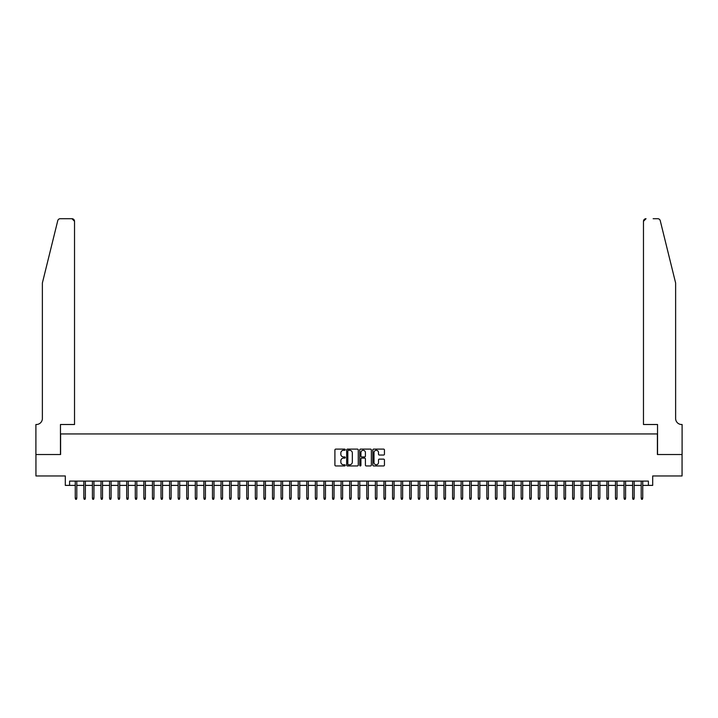 <?xml version="1.0" encoding="UTF-8"?>
<svg xmlns="http://www.w3.org/2000/svg" width="718" height="718" viewBox="0 0 718 718"><rect width="100%" height="100%" fill="white"/><g stroke="black" fill="none" stroke-linecap="round" stroke-linejoin="round"><path stroke-width="1.08" d="M345.277 449.701A0.592 0.592 0 0 0 344.694 449.109L335.746 449.109A0.844 0.844 0 0 0 334.911 449.953L334.911 465.102A0.844 0.844 0 0 0 335.746 465.946L344.694 465.946A0.592 0.592 0 0 0 345.277 465.354A0.592 0.592 0 0 0 344.694 464.761L343.536 464.761A2.692 2.692 0 0 1 340.844 462.069L340.844 460.803A2.692 2.692 0 0 1 343.536 458.111L344.694 458.111A0.592 0.592 0 0 0 345.277 457.528A0.592 0.592 0 0 0 344.694 456.935L343.536 456.935A2.692 2.692 0 0 1 340.844 454.243L340.844 452.977A2.692 2.692 0 0 1 343.536 450.285L344.694 450.285A0.592 0.592 0 0 0 345.277 449.701M383.6 455.041A0.844 0.844 0 0 0 384.444 454.198L384.444 449.953A0.844 0.844 0 0 0 383.6 449.109L373.665 449.109A0.844 0.844 0 0 0 372.821 449.953L372.821 465.102A0.844 0.844 0 0 0 373.665 465.946L383.6 465.946A0.844 0.844 0 0 0 384.444 465.102L384.444 459.969A0.844 0.844 0 0 0 383.6 459.125L379.346 459.125A0.844 0.844 0 0 0 378.503 459.969L378.503 462.509A2.253 2.253 0 0 1 376.25 464.761A2.253 2.253 0 0 1 374.006 462.509L374.006 452.537A2.253 2.253 0 0 1 376.25 450.285A2.253 2.253 0 0 1 378.503 452.537L378.503 454.198A0.844 0.844 0 0 0 379.346 455.041L383.6 455.041M69.601 485.395L69.601 481.105L648.399 481.105L648.399 485.395L652.689 485.395L652.689 475.962L682.055 475.962L682.055 454.521L657.401 454.521L657.401 433.941L60.599 433.941L60.599 454.521L35.945 454.521L35.945 475.962L65.311 475.962L65.311 485.395L75.255 485.395M358.264 449.953A0.844 0.844 0 0 0 357.42 449.109L347.494 449.109A0.844 0.844 0 0 0 346.65 449.953L346.65 465.102A0.844 0.844 0 0 0 347.494 465.946L357.42 465.946A0.844 0.844 0 0 0 358.264 465.102L358.264 449.953M360.58 449.109L370.506 449.109A0.844 0.844 0 0 1 371.35 449.953L371.35 465.102A0.844 0.844 0 0 1 370.506 465.946L366.261 465.946A0.844 0.844 0 0 1 365.417 465.102L365.417 458.955A0.844 0.844 0 0 0 364.573 458.111L361.755 458.111A0.844 0.844 0 0 0 360.912 458.955L360.912 465.354A0.592 0.592 0 0 1 360.328 465.946A0.592 0.592 0 0 1 359.736 465.354L359.736 449.953A0.844 0.844 0 0 1 360.58 449.109M76.799 485.395L83.835 485.395M85.379 485.395L92.407 485.395M93.95 485.395L100.987 485.395M102.53 485.395L109.558 485.395M111.102 485.395L118.129 485.395M119.673 485.395L126.709 485.395M128.253 485.395L135.28 485.395M136.824 485.395L143.86 485.395M145.404 485.395L152.431 485.395M153.975 485.395L161.003 485.395M162.546 485.395L169.583 485.395M171.126 485.395L178.154 485.395M179.697 485.395L186.734 485.395M188.278 485.395L195.305 485.395M196.849 485.395L203.885 485.395M205.429 485.395L212.456 485.395M214 485.395L221.027 485.395M222.571 485.395L229.607 485.395M231.151 485.395L238.179 485.395M239.722 485.395L246.759 485.395M248.302 485.395L255.33 485.395M256.873 485.395L263.901 485.395M265.445 485.395L272.481 485.395M274.025 485.395L281.052 485.395M282.596 485.395L289.632 485.395M291.176 485.395L298.203 485.395M299.747 485.395L306.783 485.395M308.327 485.395L315.355 485.395M316.898 485.395L323.926 485.395M325.469 485.395L332.506 485.395M334.049 485.395L341.077 485.395M342.621 485.395L349.657 485.395M351.201 485.395L358.228 485.395M359.772 485.395L366.799 485.395M368.343 485.395L375.379 485.395M376.923 485.395L383.95 485.395M385.494 485.395L392.531 485.395M394.074 485.395L401.102 485.395M402.645 485.395L409.673 485.395M411.217 485.395L418.253 485.395M419.797 485.395L426.824 485.395M428.368 485.395L435.404 485.395M436.948 485.395L443.975 485.395M445.519 485.395L452.555 485.395M454.099 485.395L461.127 485.395M462.67 485.395L469.698 485.395M471.241 485.395L478.278 485.395M479.821 485.395L486.849 485.395M488.393 485.395L495.429 485.395M496.973 485.395L504 485.395M505.544 485.395L512.571 485.395M514.115 485.395L521.151 485.395M522.695 485.395L529.722 485.395M531.266 485.395L538.303 485.395M539.846 485.395L546.874 485.395M548.417 485.395L555.454 485.395M556.997 485.395L564.025 485.395M565.569 485.395L572.596 485.395M574.14 485.395L581.176 485.395M582.72 485.395L589.747 485.395M591.291 485.395L598.327 485.395M599.871 485.395L606.898 485.395M608.442 485.395L615.47 485.395M617.013 485.395L624.05 485.395M625.593 485.395L632.621 485.395M634.165 485.395L641.201 485.395M642.745 485.395L648.399 485.395M348.418 450.285A0.592 0.592 0 0 0 347.826 450.877L347.826 464.178A0.592 0.592 0 0 0 348.418 464.761L349.639 464.761A2.692 2.692 0 0 0 352.332 462.069L352.332 452.977A2.692 2.692 0 0 0 349.639 450.285L348.418 450.285M365.417 452.582A2.253 2.253 0 0 0 363.164 450.33A2.253 2.253 0 0 0 360.912 452.582L360.912 456.092A0.844 0.844 0 0 0 361.755 456.935L364.573 456.935A0.844 0.844 0 0 0 365.417 456.092L365.417 452.582M75.255 498.166L75.605 499.288L76.458 499.288L76.799 498.166L75.255 498.166L75.255 481.105M76.799 498.166L76.799 481.105M57.754 220.668C58.409 219.259 58.409 219.259 57.754 220.668L42.371 283.027L42.371 418.513A6.004 6.004 0 0 1 36.376 424.509L35.9 424.509L35.9 454.521L60.465 454.521L60.465 424.509L74.528 424.509L74.528 221.288A2.576 2.576 0 0 0 71.962 218.712L60.249 218.712A2.576 2.576 0 0 0 57.754 220.668M64.844 218.712L71.962 218.712L74.528 221.288L74.528 424.509M42.371 418.513A6.004 6.004 0 0 1 36.376 424.509M670.908 263.91L660.246 220.668C659.591 219.259 659.591 219.259 660.246 220.668L675.629 283.027L675.629 418.513A6.004 6.004 0 0 0 681.624 424.509L682.1 424.509L682.1 454.521L657.535 454.521L657.535 424.509L643.472 424.509L643.472 221.288L643.472 424.509M653.156 218.712L657.751 218.712A2.576 2.576 0 0 1 660.246 220.668M646.038 218.712A2.576 2.576 0 0 0 643.472 221.288L646.038 218.712M675.629 418.513A6.004 6.004 0 0 0 681.624 424.509M83.835 498.166L84.177 499.288L85.038 499.288L85.379 498.166L83.835 498.166L83.835 481.105M85.379 498.166L85.379 481.105M92.407 498.166L92.748 499.288L93.609 499.288L93.95 498.166L92.407 498.166L92.407 481.105M93.95 498.166L93.95 481.105M100.987 498.166L101.328 499.288L102.18 499.288L102.53 498.166L100.987 498.166L100.987 481.105M102.53 498.166L102.53 481.105M109.558 498.166L109.899 499.288L110.76 499.288L111.102 498.166L109.558 498.166L109.558 481.105M111.102 498.166L111.102 481.105M118.129 498.166L118.479 499.288L119.332 499.288L119.673 498.166L118.129 498.166L118.129 481.105M119.673 498.166L119.673 481.105M126.709 498.166L127.05 499.288L127.912 499.288L128.253 498.166L126.709 498.166L126.709 481.105M128.253 498.166L128.253 481.105M135.28 498.166L135.621 499.288L136.483 499.288L136.824 498.166L135.28 498.166L135.28 481.105M136.824 498.166L136.824 481.105M143.86 498.166L144.201 499.288L145.054 499.288L145.404 498.166L143.86 498.166L143.86 481.105M145.404 498.166L145.404 481.105M152.431 498.166L152.772 499.288L153.634 499.288L153.975 498.166L152.431 498.166L152.431 481.105M153.975 498.166L153.975 481.105M161.003 498.166L161.353 499.288L162.205 499.288L162.546 498.166L161.003 498.166L161.003 481.105M162.546 498.166L162.546 481.105M169.583 498.166L169.924 499.288L170.785 499.288L171.126 498.166L169.583 498.166L169.583 481.105M171.126 498.166L171.126 481.105M178.154 498.166L178.504 499.288L179.356 499.288L179.697 498.166L178.154 498.166L178.154 481.105M179.697 498.166L179.697 481.105M186.734 498.166L187.075 499.288L187.928 499.288L188.278 498.166L186.734 498.166L186.734 481.105M188.278 498.166L188.278 481.105M195.305 498.166L195.646 499.288L196.508 499.288L196.849 498.166L195.305 498.166L195.305 481.105M196.849 498.166L196.849 481.105M203.885 498.166L204.226 499.288L205.079 499.288L205.429 498.166L203.885 498.166L203.885 481.105M205.429 498.166L205.429 481.105M212.456 498.166L212.797 499.288L213.659 499.288L214 498.166L212.456 498.166L212.456 481.105M214 498.166L214 481.105M221.027 498.166L221.377 499.288L222.23 499.288L222.571 498.166L221.027 498.166L221.027 481.105M222.571 498.166L222.571 481.105M229.607 498.166L229.948 499.288L230.81 499.288L231.151 498.166L229.607 498.166L229.607 481.105M231.151 498.166L231.151 481.105M238.179 498.166L238.52 499.288L239.381 499.288L239.722 498.166L238.179 498.166L238.179 481.105M239.722 498.166L239.722 481.105M246.759 498.166L247.1 499.288L247.952 499.288L248.302 498.166L246.759 498.166L246.759 481.105M248.302 498.166L248.302 481.105M255.33 498.166L255.671 499.288L256.532 499.288L256.873 498.166L255.33 498.166L255.33 481.105M256.873 498.166L256.873 481.105M263.901 498.166L264.251 499.288L265.104 499.288L265.445 498.166L263.901 498.166L263.901 481.105M265.445 498.166L265.445 481.105M272.481 498.166L272.822 499.288L273.684 499.288L274.025 498.166L272.481 498.166L272.481 481.105M274.025 498.166L274.025 481.105M281.052 498.166L281.402 499.288L282.255 499.288L282.596 498.166L281.052 498.166L281.052 481.105M282.596 498.166L282.596 481.105M289.632 498.166L289.973 499.288L290.826 499.288L291.176 498.166L289.632 498.166L289.632 481.105M291.176 498.166L291.176 481.105M298.203 498.166L298.544 499.288L299.406 499.288L299.747 498.166L298.203 498.166L298.203 481.105M299.747 498.166L299.747 481.105M306.783 498.166L307.124 499.288L307.977 499.288L308.327 498.166L306.783 498.166L306.783 481.105M308.327 498.166L308.327 481.105M315.355 498.166L315.696 499.288L316.557 499.288L316.898 498.166L315.355 498.166L315.355 481.105M316.898 498.166L316.898 481.105M323.926 498.166L324.276 499.288L325.128 499.288L325.469 498.166L323.926 498.166L323.926 481.105M325.469 498.166L325.469 481.105M332.506 498.166L332.847 499.288L333.708 499.288L334.049 498.166L332.506 498.166L332.506 481.105M334.049 498.166L334.049 481.105M341.077 498.166L341.418 499.288L342.28 499.288L342.621 498.166L341.077 498.166L341.077 481.105M342.621 498.166L342.621 481.105M349.657 498.166L349.998 499.288L350.851 499.288L351.201 498.166L349.657 498.166L349.657 481.105M351.201 498.166L351.201 481.105M358.228 498.166L358.569 499.288L359.431 499.288L359.772 498.166L358.228 498.166L358.228 481.105M359.772 498.166L359.772 481.105M366.799 498.166L367.149 499.288L368.002 499.288L368.343 498.166L366.799 498.166L366.799 481.105M368.343 498.166L368.343 481.105M375.379 498.166L375.72 499.288L376.582 499.288L376.923 498.166L375.379 498.166L375.379 481.105M376.923 498.166L376.923 481.105M383.95 498.166L384.292 499.288L385.153 499.288L385.494 498.166L383.95 498.166L383.95 481.105M385.494 498.166L385.494 481.105M392.531 498.166L392.872 499.288L393.724 499.288L394.074 498.166L392.531 498.166L392.531 481.105M394.074 498.166L394.074 481.105M401.102 498.166L401.443 499.288L402.304 499.288L402.645 498.166L401.102 498.166L401.102 481.105M402.645 498.166L402.645 481.105M409.673 498.166L410.023 499.288L410.875 499.288L411.217 498.166L409.673 498.166L409.673 481.105M411.217 498.166L411.217 481.105M418.253 498.166L418.594 499.288L419.456 499.288L419.797 498.166L418.253 498.166L418.253 481.105M419.797 498.166L419.797 481.105M426.824 498.166L427.174 499.288L428.027 499.288L428.368 498.166L426.824 498.166L426.824 481.105M428.368 498.166L428.368 481.105M435.404 498.166L435.745 499.288L436.598 499.288L436.948 498.166L435.404 498.166L435.404 481.105M436.948 498.166L436.948 481.105M443.975 498.166L444.316 499.288L445.178 499.288L445.519 498.166L443.975 498.166L443.975 481.105M445.519 498.166L445.519 481.105M452.555 498.166L452.896 499.288L453.749 499.288L454.099 498.166L452.555 498.166L452.555 481.105M454.099 498.166L454.099 481.105M461.127 498.166L461.468 499.288L462.329 499.288L462.67 498.166L461.127 498.166L461.127 481.105M462.67 498.166L462.67 481.105M469.698 498.166L470.048 499.288L470.9 499.288L471.241 498.166L469.698 498.166L469.698 481.105M471.241 498.166L471.241 481.105M478.278 498.166L478.619 499.288L479.48 499.288L479.821 498.166L478.278 498.166L478.278 481.105M479.821 498.166L479.821 481.105M486.849 498.166L487.19 499.288L488.052 499.288L488.393 498.166L486.849 498.166L486.849 481.105M488.393 498.166L488.393 481.105M495.429 498.166L495.77 499.288L496.623 499.288L496.973 498.166L495.429 498.166L495.429 481.105M496.973 498.166L496.973 481.105M504 498.166L504.341 499.288L505.203 499.288L505.544 498.166L504 498.166L504 481.105M505.544 498.166L505.544 481.105M512.571 498.166L512.921 499.288L513.774 499.288L514.115 498.166L512.571 498.166L512.571 481.105M514.115 498.166L514.115 481.105M521.151 498.166L521.492 499.288L522.354 499.288L522.695 498.166L521.151 498.166L521.151 481.105M522.695 498.166L522.695 481.105M529.722 498.166L530.072 499.288L530.925 499.288L531.266 498.166L529.722 498.166L529.722 481.105M531.266 498.166L531.266 481.105M538.303 498.166L538.644 499.288L539.496 499.288L539.846 498.166L538.303 498.166L538.303 481.105M539.846 498.166L539.846 481.105M546.874 498.166L547.215 499.288L548.076 499.288L548.417 498.166L546.874 498.166L546.874 481.105M548.417 498.166L548.417 481.105M555.454 498.166L555.795 499.288L556.647 499.288L556.997 498.166L555.454 498.166L555.454 481.105M556.997 498.166L556.997 481.105M564.025 498.166L564.366 499.288L565.228 499.288L565.569 498.166L564.025 498.166L564.025 481.105M565.569 498.166L565.569 481.105M572.596 498.166L572.946 499.288L573.799 499.288L574.14 498.166L572.596 498.166L572.596 481.105M574.14 498.166L574.14 481.105M581.176 498.166L581.517 499.288L582.379 499.288L582.72 498.166L581.176 498.166L581.176 481.105M582.72 498.166L582.72 481.105M589.747 498.166L590.088 499.288L590.95 499.288L591.291 498.166L589.747 498.166L589.747 481.105M591.291 498.166L591.291 481.105M598.327 498.166L598.668 499.288L599.521 499.288L599.871 498.166L598.327 498.166L598.327 481.105M599.871 498.166L599.871 481.105M606.898 498.166L607.24 499.288L608.101 499.288L608.442 498.166L606.898 498.166L606.898 481.105M608.442 498.166L608.442 481.105M615.47 498.166L615.82 499.288L616.672 499.288L617.013 498.166L615.47 498.166L615.47 481.105M617.013 498.166L617.013 481.105M624.05 498.166L624.391 499.288L625.252 499.288L625.593 498.166L624.05 498.166L624.05 481.105M625.593 498.166L625.593 481.105M632.621 498.166L632.962 499.288L633.823 499.288L634.165 498.166L632.621 498.166L632.621 481.105M634.165 498.166L634.165 481.105M641.201 498.166L641.542 499.288L642.395 499.288L642.745 498.166L641.201 498.166L641.201 481.105M642.745 498.166L642.745 481.105"/></g></svg>
